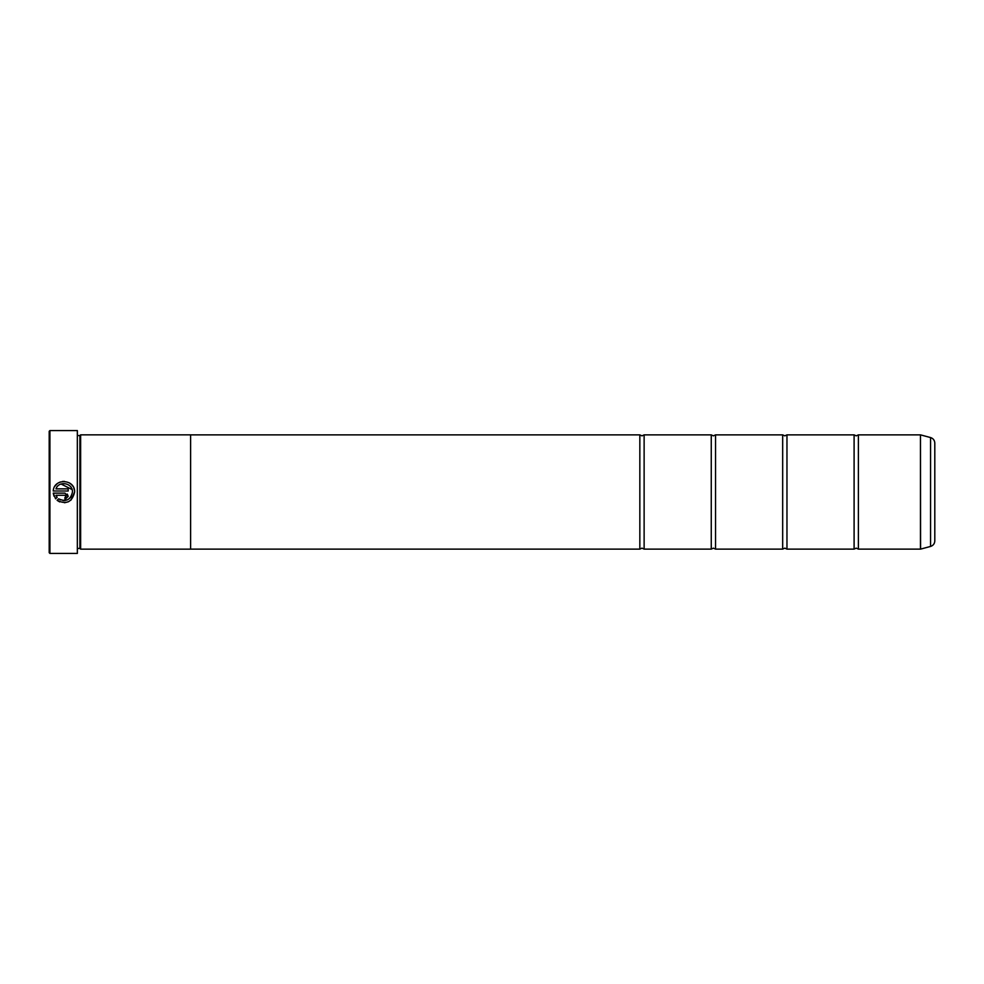 <?xml version="1.0" encoding="UTF-8"?>
<svg xmlns="http://www.w3.org/2000/svg" width="984" height="984" viewBox="0 0 984 984"><rect width="100%" height="100%" fill="white"/><g stroke="black" fill="none" stroke-linecap="round" stroke-linejoin="round"><path stroke-width="1.48" d="M858.38 549.134L920.458 549.134L920.458 434.867L858.38 434.867L858.38 549.134L856.24 548.137L854.1 549.134L786.966 549.134L784.814 548.137L782.674 549.134L715.54 549.134L713.4 548.137L711.26 549.134L644.126 549.134L641.986 548.137L639.834 549.134L190.613 549.134L190.613 434.842L80.626 434.842L80.626 549.158L190.613 549.158M854.1 549.134L854.1 434.867L786.966 434.867L786.966 549.134M782.674 549.134L782.674 434.867L715.54 434.867L715.54 549.134M711.26 549.134L711.26 434.867L644.126 434.867L644.126 549.134M59.692 501.914L57.121 500.352C66.395 504.841 72.213 502.086 74.599 492.074L70.996 500.081M72.459 492.074L72.459 492.074C70.627 499.97 66.026 502.234 58.646 498.827L60.393 499.884M63.013 500.585L65.251 500.524M69.643 498.408L71.192 496.563M68.499 501.729L64.526 502.75M74.599 492C75.19 478.913 53.886 477.904 53.247 491.004L68.179 491.004L68.179 488.863L55.965 488.863C58.855 480.29 72.902 482.947 72.459 492M55.03 486.096L56.912 483.968M58.548 482.8L60.405 481.951M62.373 481.483L64.403 481.385M69.237 482.8L71.611 484.645M71.623 484.669L72.877 486.256M73.812 488.039L74.39 489.971M66.039 496.354L64.969 497.424L64.969 499.564L68.179 496.354L64.969 493.144L53.247 493.144L55.608 498.839L57.134 497.314L55.965 495.284L64.969 495.284L66.039 496.354L64.969 495.284M67.244 494.079L68.179 496.354M49.913 553.426L49.2 552.701L49.2 431.299L49.913 430.574L49.913 553.426L77.342 553.426L77.342 430.574L49.913 430.574M77.342 430.574L77.342 553.426M77.773 435.555L79.913 435.555L79.913 548.445L80.626 549.158M934.8 443.071L934.8 540.929C934.628 543.721 933.213 545.554 930.569 546.44L930.569 437.56C933.213 438.446 934.628 440.278 934.8 443.071M190.613 434.867L639.834 434.867L639.834 549.134M58.646 498.827L57.121 500.352M54.009 496.17L53.247 493.144M65.596 499.503L64.969 499.564M55.965 495.284L57.134 497.314M72.078 489.54L61.045 483.993M920.458 434.867L920.569 549.121L930.569 546.44M858.38 434.867L856.24 435.863L854.1 434.867M786.966 434.867L784.814 435.863L782.674 434.867M715.54 434.867L713.4 435.863L711.26 434.867M644.126 434.867L641.986 435.863L639.834 434.867M79.913 435.555L80.626 434.842M930.569 437.56L920.569 434.879M77.773 548.445L79.913 548.445"/></g></svg>
